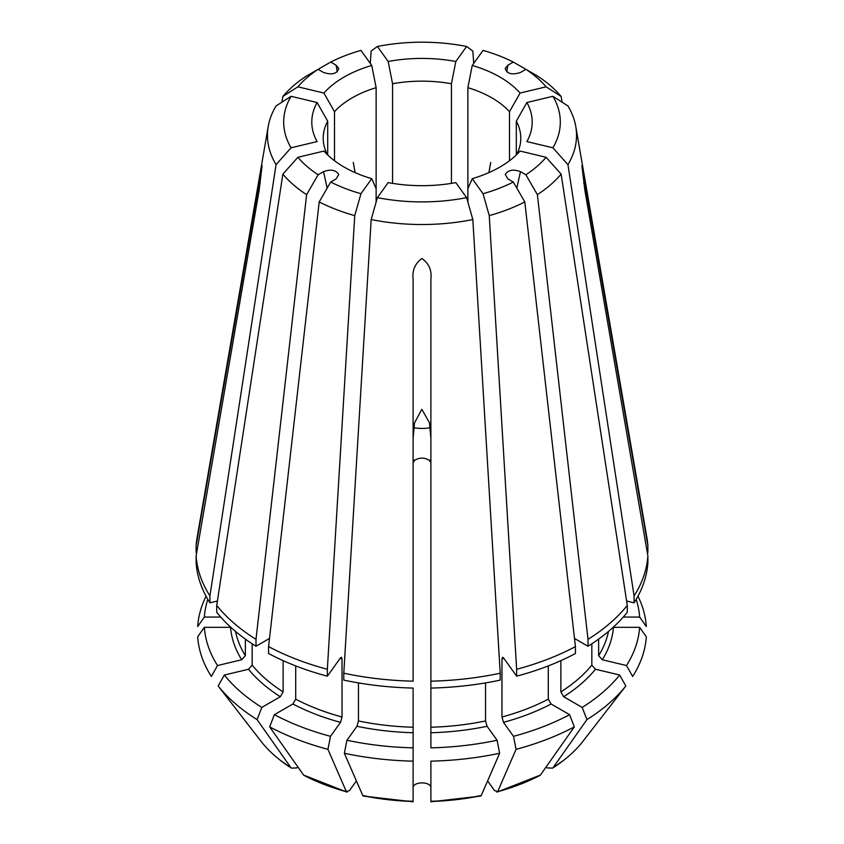 <?xml version="1.0" encoding="UTF-8"?>
<svg xmlns="http://www.w3.org/2000/svg" width="844" height="844" viewBox="0 0 844 844"><rect width="100%" height="100%" fill="white"/><g stroke="black" fill="none" stroke-linecap="round" stroke-linejoin="round"><path stroke-width="1.27" d="M413.106 462.449L414.858 460.202C419.616 457.437 424.384 457.437 429.142 460.202L430.894 462.449L430.894 456.361M552.925 147.805L526.888 141.581A110.205 63.627 0 0 0 526.888 102.525L552.925 96.3A138.321 79.853 0 0 1 552.925 147.805A110627.975 83452.009 -144.3 0 1 567.938 164.643L634.076 595.927L634.076 602.827A226.044 130.504 0 0 0 647.875 562.8L647.875 555.901A226.044 130.504 180 0 1 634.076 595.927M516.306 154.98L516.306 121.198A65329.472 49281.16 144.3 0 0 526.888 102.525M516.539 154.758A98.801 57.044 0 0 0 520.801 138.194A98.801 57.044 0 0 0 516.306 121.198M632.652 676.466L626.48 665.547A217.826 125.756 0 0 0 639.646 627.335L646.325 636.787A224.504 129.617 180 0 1 632.652 676.466M626.48 665.547L602.289 659.755L598.639 655.661L598.639 639.108M602.289 659.755A191.672 110.659 0 0 0 613.461 627.335L639.646 627.335M626.607 601.044L634.076 602.827M291.074 96.3L317.112 102.525A110.205 63.627 0 0 0 317.112 141.581L291.074 147.805A138.321 79.853 0 0 1 291.074 96.3A110627.986 83452.009 35.7 0 0 276.062 105.954A154.536 89.221 0 0 0 268.234 126.431A154.536 89.221 0 0 0 276.062 164.643A110627.986 83452.009 -35.7 0 1 291.074 147.805M327.694 154.98L327.694 121.198A98.801 57.044 0 0 0 323.199 138.194A98.801 57.044 0 0 0 327.461 154.758M327.694 121.198A65329.472 49281.171 35.7 0 1 317.112 102.525M196.705 552.535L196.124 552.535L196.124 545.625A226.044 130.504 180 0 1 197.074 537.797L268.234 126.431M207.803 599.356A217.826 125.756 0 0 0 204.353 617.069L197.675 626.512A224.504 129.617 180 0 1 206.042 596.223M220.727 617.069L204.353 617.069M466.605 46.462L455.823 61.496A110.205 63.627 0 0 0 388.177 61.496L377.395 46.462A138.321 79.853 0 0 1 466.605 46.462A110627.986 34566.959 103.4 0 1 472.83 51.041L473.727 63.384M392.555 183.37L392.555 83.746A65329.472 20412.931 76.6 0 1 388.177 61.496M451.445 183.37L451.445 83.746A98.801 57.044 0 0 0 392.555 83.746M451.445 83.746A65329.472 20412.931 103.4 0 0 455.823 61.496M377.395 197.644L388.177 182.61A110.205 63.627 0 0 0 455.823 182.61L466.605 197.644A138.321 79.853 0 0 1 377.395 197.644A110627.986 34566.959 -76.6 0 0 371.17 219.556A154.536 89.221 0 0 0 472.83 219.556A110627.975 34566.948 -103.4 0 0 466.605 197.644M430.894 438.331L429.459 422.749L421.842 409.298L414.509 422.907L413.106 438.331M363.574 796.103L362.73 795.47A176.565 101.945 180 0 0 413.106 801.262L413.106 801.8L363.595 796.114M346.926 740.251A217.826 125.756 0 0 0 413.106 747.858L413.106 761.161A224.504 129.617 180 0 1 344.363 753.27L346.926 740.251L356.949 726.294L358.457 720.955A187.716 108.38 0 0 0 413.106 727.233L413.106 688.071A226.044 130.504 0 0 1 343.782 680.106L343.782 673.206A226.044 130.504 180 0 0 413.106 681.171L413.106 279.111C412.136 270.354 415.079 263.476 421.937 258.496C428.889 263.381 431.875 270.249 430.894 279.111L430.894 681.171A226.044 130.504 180 0 0 500.218 673.206L500.218 680.106A226.044 130.504 0 0 1 430.894 688.071L430.894 681.171M413.106 688.071L413.106 787.927C412.674 781.249 431.326 781.249 430.894 787.927L430.894 761.161A224.504 129.617 0 0 0 499.637 753.27L497.074 740.251L487.051 726.294L485.543 720.955L485.543 682.912M362.941 795.713A176.006 101.618 0 0 0 413.106 801.473L413.106 799.985M318.114 174.782L323.526 171.648C330.743 169.011 335.817 169.96 338.75 174.486L336.102 178.907L330.69 182.04A138.321 79.853 0 0 0 360.958 193.719L371.75 178.685A110.205 63.627 0 0 1 323.917 151.065L297.879 157.3A138.321 79.853 0 0 0 318.114 174.782A110627.975 63871.399 120 0 0 306.625 194.647L255.996 639.341A226.044 130.504 180 0 1 216.729 605.412L216.729 612.311A226.044 130.504 0 0 0 255.996 646.251L255.996 639.341M376.129 202.096L376.129 188.708A65329.472 20412.931 -76.6 0 1 371.75 178.685M280.092 760.106A176.006 101.618 0 0 0 280.313 760.286L279.87 759.927A176.565 101.945 180 0 0 291.022 767.808L280.313 760.286A176.006 101.618 0 0 0 291.412 768.124L296.772 767.913L298.037 767.175M279.87 759.927A176.565 101.945 180 0 1 262.484 743.153A451490.731 340581.177 144.3 0 1 218.153 685.961L224.325 675.031A217.826 125.756 0 0 0 261.819 707.42L257.082 719.605A224.504 129.617 180 0 1 218.153 685.961M224.325 675.031L248.516 669.25L252.166 665.146L252.166 643.793M252.166 665.146A187.716 108.38 0 0 0 283.13 691.89L280.324 696.733L261.819 707.42M255.996 646.251L269.5 638.454M525.886 69.335L520.474 72.468C512.034 75.19 506.949 73.839 505.229 68.438L507.898 65.199L513.31 62.076A138.321 79.853 0 0 0 483.042 50.397L472.25 65.431A110.205 63.627 0 0 1 520.083 93.04L546.121 86.816A138.321 79.853 0 0 0 525.886 69.335A110627.975 63871.399 -60 0 1 537.375 75.949A154.536 89.221 0 0 1 561.133 96.469L562.083 102.187M509.502 160.74L509.502 111.703A98.801 57.044 0 0 0 467.871 87.67A65329.472 20412.931 103.4 0 0 472.25 65.431M467.871 202.096L467.871 87.67M509.502 111.703A65329.472 49281.16 144.3 0 0 520.083 93.04M513.31 182.04L507.898 178.907L505.25 174.486C508.183 169.96 513.257 169.011 520.474 171.648L525.886 174.782A138.321 79.853 0 0 0 546.121 157.3L520.083 151.065A110.205 63.627 0 0 1 472.25 178.685L483.042 193.719A138.321 79.853 0 0 0 513.31 182.04A110627.975 63871.399 60 0 1 524.799 201.916L575.429 646.599A226.044 130.504 180 0 1 516.655 669.281L516.655 676.181A226.044 130.504 0 0 0 575.429 653.509L575.429 646.599M467.871 188.708A65329.472 20412.931 -103.4 0 0 472.25 178.685M487.61 780.9L494.584 790.628L497.696 791.545A176.565 101.945 180 0 0 540.403 775.066L496.937 792.157M496.916 792.157L497.485 791.788A176.006 101.618 0 0 0 540.012 775.383M516.064 749.345L513.5 736.327A217.826 125.756 0 0 0 569.605 714.678L574.342 726.863A224.504 129.617 180 0 1 516.064 749.345A451490.742 141073.345 76.6 0 1 497.696 791.545M513.5 736.327L503.488 722.359L501.969 717.02L501.969 658.942L502.56 657.254L503.488 657.824L516.655 676.181M501.969 717.02A187.716 108.38 0 0 0 548.294 699.149L551.1 703.991L569.605 714.678M371.75 65.431A110.205 63.627 0 0 0 323.917 93.04A65329.472 49281.16 35.7 0 0 334.498 111.703A98.801 57.044 0 0 1 376.129 87.67A65329.472 20412.931 76.6 0 1 371.75 65.431L360.958 50.397A138.321 79.853 0 0 0 330.69 62.076A110627.975 63871.399 -120 0 0 319.201 68.68L319.043 69.873M560.87 660.641L560.87 691.89L563.676 696.733L582.181 707.42L586.918 719.605A224.504 129.617 0 0 0 625.847 685.961A451490.721 340581.177 35.7 0 1 581.516 743.153A176.565 101.945 180 0 1 564.13 759.927A176.565 101.945 180 0 1 552.978 767.808L563.686 760.286A176.006 101.618 0 0 0 563.908 760.106M588.004 646.251A226.044 130.504 0 0 0 627.271 612.311L627.271 605.412A226.044 130.504 180 0 1 588.004 639.341L588.004 646.251L574.5 638.454M564.13 759.927L563.686 760.286A176.006 101.618 0 0 1 552.588 768.124L547.229 767.913L545.962 767.175M625.847 685.961L619.675 675.031L595.484 669.25L591.834 665.146L591.834 643.793M582.181 707.42A217.826 125.756 0 0 0 619.675 675.031M552.978 767.808A457162.96 263944.426 -120 0 0 586.918 719.605M567.938 164.643A154.536 89.221 0 0 0 575.766 126.431L646.926 537.797A226.044 130.504 180 0 1 647.875 545.625L581.906 165.656L584.86 190.216L647.875 555.901M647.295 552.535L647.875 552.535L647.875 545.625M623.273 617.069L639.646 617.069L646.325 626.512A224.504 129.617 0 0 0 637.958 596.223M639.646 617.069A217.826 125.756 0 0 0 636.197 599.356M356.4 780.932L349.416 790.628L346.304 791.545A176.565 101.945 180 0 1 303.597 775.066L347.063 792.157M268.571 653.509A226.044 130.504 0 0 0 327.345 676.181L327.345 669.281A226.044 130.504 180 0 1 268.571 646.599L268.571 653.509M347.084 792.157L346.515 791.788A176.006 101.618 0 0 1 303.988 775.383M295.706 665.905L295.706 699.149L292.9 703.991L274.395 714.678A217.826 125.756 0 0 0 330.5 736.327L340.512 722.359L342.031 717.02L342.031 658.942L341.44 657.254L340.512 657.824L327.345 676.181M303.597 775.066A457162.96 263944.426 -60 0 1 269.658 726.863A224.504 129.617 0 0 0 327.936 749.345A451490.731 141073.345 103.4 0 0 346.304 791.545M480.426 796.103L481.27 795.47A176.565 101.945 180 0 1 430.894 801.262L430.894 801.8L480.405 796.114M196.124 555.901L196.124 562.8A226.044 130.504 0 0 0 209.924 602.827L209.924 595.927A226.044 130.504 180 0 1 196.124 555.901L259.14 190.216L262.094 165.635L196.124 545.625M217.393 601.044L209.924 602.827M413.75 427.708A27.662 15.973 0 0 0 430.25 427.708M318.114 69.335A110627.975 63871.399 -120 0 0 306.625 75.949A154.536 89.221 0 0 0 282.867 96.469A110627.975 83452.009 35.7 0 1 297.879 86.816A138.321 79.853 0 0 1 318.114 69.335L323.526 72.468C331.966 75.19 337.051 73.839 338.771 68.438L336.102 65.199L330.69 62.076M274.395 714.678L269.658 726.863M330.69 182.04A110627.975 63871.399 120 0 0 319.201 201.916L268.571 646.599M241.711 659.755A191.672 110.659 0 0 1 230.539 627.335L204.353 627.335L197.675 636.787A224.504 129.617 0 0 0 211.348 676.466L217.52 665.547L241.711 659.755L245.361 655.661L245.361 639.108M481.059 795.713A176.006 101.618 0 0 1 430.894 801.473L430.894 799.985M430.894 801.262L430.894 761.161M430.894 688.071L430.894 747.858A217.826 125.756 0 0 0 497.074 740.251M513.31 62.076A110627.986 63871.399 -60 0 1 524.799 68.68L524.957 69.873M370.273 63.384L371.17 51.041A110627.975 34566.948 76.6 0 1 377.395 46.462M472.83 219.556L500.218 673.206M499.637 753.27A451490.731 141073.345 76.6 0 1 481.27 795.47M483.042 193.719A110627.975 34566.948 -103.4 0 1 489.256 215.621L516.655 669.281M561.133 96.469A110627.975 83452.009 144.3 0 0 546.121 86.816M276.062 164.643L209.924 595.927M319.201 201.916A154.536 89.221 0 0 0 354.744 215.621A110627.975 34566.948 -76.6 0 1 360.958 193.719M354.744 215.621L327.345 669.281M327.936 749.345L330.5 736.327M334.498 160.74L334.498 111.703M297.879 86.816L323.917 93.04M282.867 96.469L281.917 102.187M540.403 775.066A457162.96 263944.426 -120 0 0 574.342 726.863M489.256 215.621A154.536 89.221 0 0 0 524.799 201.916M525.886 174.782A110627.975 63871.399 60 0 1 537.375 194.647A154.536 89.221 0 0 0 561.133 174.128L627.271 605.412M537.375 194.647L588.004 639.341M561.133 174.128A110627.975 83452.009 -144.3 0 0 546.121 157.3M575.766 126.431A154.536 89.221 0 0 0 567.938 105.954A110627.986 83452.009 144.3 0 0 552.925 96.3M413.106 801.262L413.106 761.161M344.363 753.27A451490.731 141073.345 103.4 0 0 362.73 795.47M371.17 219.556L343.782 673.206M291.022 767.808A457162.96 263944.426 -60 0 1 257.082 719.605M216.729 605.412L282.867 174.128A154.536 89.221 0 0 0 306.625 194.647M282.867 174.128A110627.975 83452.009 -35.7 0 1 297.879 157.3M358.457 720.955L358.457 682.912M283.13 691.89L283.13 660.641M548.294 699.149L548.294 665.905M204.353 627.335A217.826 125.756 0 0 0 217.52 665.547M376.129 188.708L376.129 87.67M413.106 460.107A82.986 47.918 0 0 0 414.858 460.202M356.949 726.294A191.672 110.659 0 0 0 413.106 732.74M248.516 669.25A191.672 110.659 0 0 0 280.324 696.733M503.488 722.359A191.672 110.659 0 0 0 551.1 703.991M563.676 696.733A191.672 110.659 0 0 0 595.484 669.25M292.9 703.991A191.672 110.659 0 0 0 340.512 722.359M429.142 460.202A82.986 47.918 0 0 0 430.894 460.107M336.102 65.199L337.273 71.856M353.277 162.354L355.081 172.609M520.474 171.648L516.823 188.096M507.898 65.199L506.727 71.856M490.712 162.459L488.919 172.609M583.763 183.306L584.86 179.951M356.157 780.362L356.084 781.333M598.639 655.661A187.716 108.38 0 0 0 608.471 631.439M501.969 658.942A187.716 108.38 0 0 0 503.9 658.415M560.87 691.89A187.716 108.38 0 0 0 591.834 665.146M295.706 699.149A187.716 108.38 0 0 0 342.031 717.02M340.1 658.415A187.716 108.38 0 0 0 342.031 658.942M430.894 727.233A187.716 108.38 0 0 0 485.543 720.955M430.894 732.74A191.672 110.659 0 0 0 487.051 726.294M235.529 631.439A187.716 108.38 0 0 0 245.361 655.661M260.237 183.306L259.14 179.951M323.526 171.648L327.177 188.096"/></g></svg>
